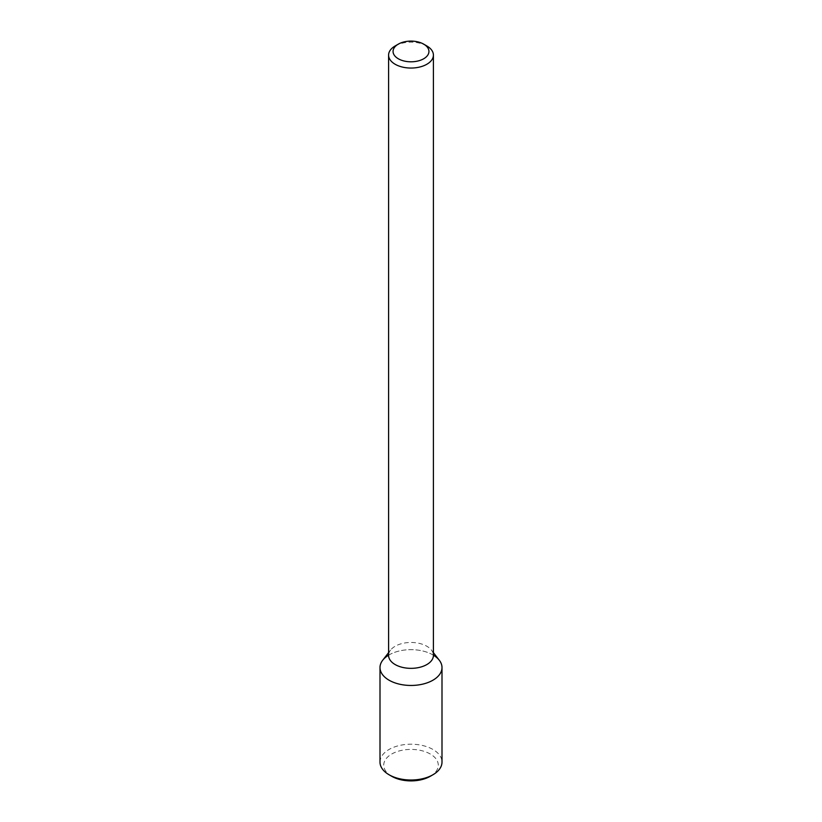 <?xml version="1.0" encoding="UTF-8"?>
<svg xmlns="http://www.w3.org/2000/svg" width="822" height="822" viewBox="0 0 822 822"><rect width="100%" height="100%" fill="white"/><g stroke="black" fill="none" stroke-linecap="round" stroke-linejoin="round"><path stroke-width="0.62" stroke-dasharray="4.11 3.08" d="M382.692 660.251A31 17.899 180 0 1 411 649.657A31 17.899 180 0 1 439.308 660.251M388.59 655.401A22.41 12.936 180 0 1 390.542 650.12A22.41 12.936 180 0 1 411 642.465A22.41 12.936 180 0 1 431.458 650.12A22.41 12.936 180 0 1 433.41 655.401M395.156 45.96A22.41 12.936 180 0 1 426.844 45.96M388.59 655.185A31 17.899 180 0 1 433.41 655.185M380 762.107A31 17.899 180 0 1 411 744.208A31 17.899 180 0 1 442 762.107M391.714 776.287A27.27 15.741 180 0 1 391.714 754.021A27.27 15.741 180 0 1 430.286 754.021A27.27 15.741 180 0 1 430.286 776.287M390.542 650.12L388.59 652.647M431.458 650.12L433.41 652.647"/><path stroke-width="1.23" d="M433.41 652.647L439.308 660.251A31 17.899 180 0 1 432.927 680.215A31 17.899 180 0 1 393.419 682.301A31 17.899 180 0 1 382.692 660.251L388.59 652.647M423.679 44.131L426.844 45.96A22.41 12.936 180 0 1 433.41 55.115L433.41 655.401A22.41 12.936 180 0 1 426.844 664.556A22.41 12.936 180 0 1 402.42 667.361A22.41 12.936 180 0 1 388.59 655.401L388.59 55.115A22.41 12.936 180 0 1 395.156 45.96L398.321 44.131A17.93 10.347 180 0 1 423.679 44.131A17.93 10.347 180 0 1 423.679 58.773A17.93 10.347 180 0 1 398.321 58.773A17.93 10.347 180 0 1 398.321 44.131M433.41 55.115A22.41 12.936 180 0 1 426.844 64.26A22.41 12.936 180 0 1 402.42 67.065A22.41 12.936 180 0 1 388.59 55.115M433.41 655.185A31 17.899 180 0 1 442 667.556A31 17.899 180 0 1 432.927 680.215A31 17.899 180 0 1 399.132 684.089A31 17.899 180 0 1 380 667.556A31 17.899 180 0 1 388.59 655.185M442 667.556L442 762.107A31 17.899 180 0 1 432.927 774.766A31 17.899 180 0 1 389.073 774.766A31 17.899 180 0 1 380 762.107L380 667.556M430.286 776.287L432.927 774.766L430.286 776.287A27.27 15.741 180 0 1 391.714 776.287L389.073 774.766"/></g></svg>
